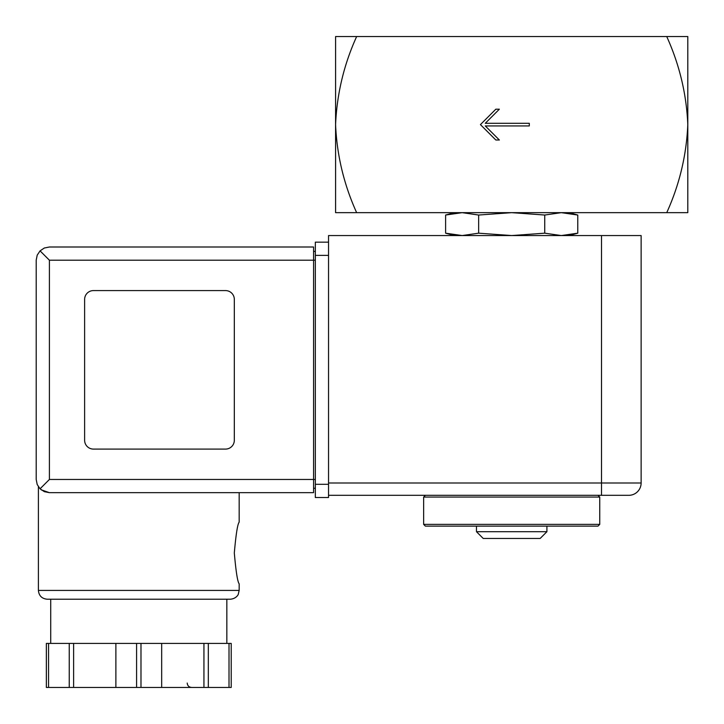 <?xml version="1.0" encoding="UTF-8"?>
<svg xmlns="http://www.w3.org/2000/svg" width="724" height="724" viewBox="0 0 724 724"><rect width="100%" height="100%" fill="white"/><g stroke="black" fill="none" stroke-linecap="round" stroke-linejoin="round"><path stroke-width="1.09" d="M666.741 36.553C679.492 64.726 686.506 94.084 687.8 124.609L687.8 36.553L335.583 36.553L335.583 124.609C336.913 93.858 343.936 64.508 356.642 36.553M356.642 212.657C343.891 184.484 336.877 155.135 335.583 124.609L335.583 212.657L687.8 212.657L687.8 124.609C686.47 155.352 679.447 184.701 666.741 212.657M529.298 125.931L529.298 123.288L485.279 123.288L499.361 109.197L495.84 109.197L480.428 124.609L495.84 140.013L499.361 140.013L485.279 125.931L529.298 125.931M454.455 212.657L445.604 215.037L462.129 212.657L445.604 215.037L445.604 233.182L462.129 235.553L478.645 233.182L478.645 215.037L511.696 212.657L544.738 215.037L561.263 212.657L577.779 215.037L577.779 233.182L561.263 235.553L544.738 233.182L544.738 215.037M462.129 212.657L478.645 215.037M544.738 233.182L511.696 235.553L478.645 233.182M561.263 235.553L577.779 233.182L568.928 235.553M423.64 524.375L425.395 526.131L597.988 526.131L599.744 524.375L599.744 497.071L423.64 497.071L423.64 524.375L599.744 524.375M425.395 495.316L423.64 497.071M546.91 531.706L476.473 531.706L483.225 538.457L540.158 538.457L546.91 531.706L546.91 526.131M476.473 531.706L476.473 526.131M601.508 235.553L641.129 235.553L641.129 482.989L601.508 482.989L601.508 495.316L628.803 495.316L328.542 495.316L328.542 235.553L601.508 235.553L601.508 482.989L328.542 482.989M628.803 495.316A12.326 12.326 0 0 0 641.129 482.989A12.326 12.326 0 0 1 628.803 495.316M49.404 260.206L49.404 479.46L40.064 488.8L37.205 484.519L36.2 479.46L36.2 260.206L37.205 255.156L40.064 250.866L49.404 260.206L313.573 260.206L313.573 492.673L239.164 492.673L239.164 522.167C237.581 524.04 235.961 534.303 234.314 552.973C235.961 571.67 237.581 581.951 239.164 583.806L239.164 590.413L238.268 594.286C238.449 594.169 236.585 598.658 230.359 599.219L50.725 599.219L50.725 643.419M41.322 489.913L49.404 492.673L41.196 489.813M230.359 599.219L47.205 599.219C41.856 598.694 38.924 595.761 38.399 590.413L38.399 486.763M48.553 643.419L46.354 643.419L46.354 687.447L69.242 687.447L69.242 643.419L48.553 643.419L48.553 687.447M231.218 643.419L231.218 687.447L231.218 643.419L69.242 643.419M40.064 488.8L44.354 491.668L49.404 492.673L313.573 492.673M36.2 479.46L36.2 260.206M40.064 250.866L44.354 248.006L49.404 247.002L313.573 247.002L313.573 260.206L315.329 260.206M225.517 449.088A8.806 8.806 0 0 0 234.323 440.283L234.323 299.392A8.806 8.806 0 0 0 225.517 290.586L93.432 290.586A8.806 8.806 0 0 0 84.627 299.392L84.627 440.283A8.806 8.806 0 0 0 93.432 449.088L225.517 449.088M315.329 484.311L328.542 484.311L328.542 497.515L315.329 497.515L315.329 242.16L328.542 242.16M313.573 251.4L315.329 251.4M313.573 488.266L315.329 488.266M73.622 643.419L73.622 687.447L69.242 687.447M115.885 643.419L115.885 687.447L73.622 687.447M161.678 643.419L161.678 687.447L115.885 687.447M203.942 643.419L203.942 687.447L161.678 687.447M208.322 643.419L208.322 687.447L203.942 687.447M231.218 687.447L208.322 687.447M38.399 590.413L239.164 590.413M49.404 479.46L315.329 479.46M315.329 255.364L328.542 255.364M136.583 643.419L136.583 687.447M140.981 643.419L140.981 687.447M229.01 643.419L229.01 687.447M568.928 212.657L577.779 215.037M454.455 235.553L445.604 233.182M597.988 495.316L599.744 497.071M226.838 643.419L226.838 599.219M187.208 683.049C187.471 685.719 188.937 687.185 191.616 687.447"/></g></svg>
